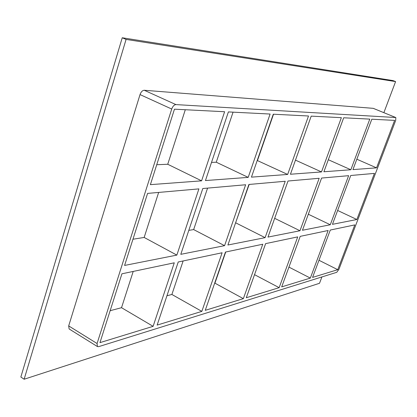 <?xml version="1.0" encoding="UTF-8"?>
<svg xmlns="http://www.w3.org/2000/svg" width="417" height="417" viewBox="0 0 417 417"><rect width="100%" height="100%" fill="white"/><g stroke="black" fill="none" stroke-linecap="round" stroke-linejoin="round"><path stroke-width="0.63" d="M350.733 175.494L374.424 173.404L356.863 219.504L332.443 224.33L350.733 175.494M321.585 178.064L348.638 175.677L330.28 224.758L302.45 230.262L321.585 178.064M288.006 181.025L319.182 178.278L299.974 230.752L267.964 237.085L288.006 181.025M248.902 184.47L285.223 181.27L265.108 237.648L227.906 245.008L248.902 184.47M147.587 193.405L198.909 188.88L176.844 255.105L124.594 265.436L147.587 193.405M202.787 188.536L245.639 184.757L224.57 245.665L180.796 254.323L202.787 188.536M376.541 167.848L352.938 169.599L371.808 119.22L394.628 120.377L376.541 167.848L356.832 159.211M185.299 109.734L167.733 164.262L201.583 180.842L150.381 184.648L174.462 109.181L224.612 111.735L201.583 180.842M167.733 164.262L156.735 164.725M350.848 169.755L323.9 171.757L343.686 117.787L369.79 119.116L350.848 169.755L328.309 159.721M321.502 171.934L290.43 174.243L311.202 116.135L341.361 117.672L321.502 171.934L295.476 160.133M287.657 174.452L251.446 177.142L273.271 114.206L308.507 115.999L287.657 174.452L257.221 160.482M248.193 177.381L205.451 180.556L228.391 111.923L270.101 114.044L248.193 177.381L216.267 162.213L211.518 162.411M233.056 112.163L216.267 162.213M273.526 114.222L257.482 160.472M373.429 108.43L395.827 117.547L395.691 120.435L338.927 269.319L336.748 272.306L98.683 346.642L97.432 346.569L97.072 343.525L68.685 325.912L69.133 328.961L97.432 346.569M395.717 117.521L175.922 104.599L144.261 90.265C142.463 90.406 141.05 91.844 140.029 94.581L68.685 325.912M140.029 94.581L171.721 109.04C172.779 106.262 174.176 104.776 175.922 104.599M171.721 109.04L97.072 343.525M354.81 224.899L337.749 269.684L312.562 277.409L330.3 230.048L354.81 224.899M281.689 286.88L300.209 236.366L328.132 230.502L310.337 278.092L281.689 286.88M246.28 297.748L265.629 243.627L297.733 236.887L279.15 287.662L246.28 297.748M205.247 310.337L225.461 252.061L262.762 244.226L243.351 298.645L205.247 310.337M157.141 325.093L178.236 261.98L222.115 252.765L201.833 311.384L157.141 325.093M153.112 326.334L99.96 342.638L121.926 273.802L174.275 262.809L153.112 326.334L121.524 307.699L133.205 271.436M158.658 192.425L144.157 237.45L132.96 239.228M176.844 255.105L144.157 237.45M207.572 188.114L193.66 229.585L188.807 230.356M224.57 245.665L193.66 229.585M183.136 260.948L171.887 294.47L201.833 311.384M249.163 184.45L235.563 222.933M265.108 237.648L235.829 222.892M225.727 252.004L214.922 283.164L243.351 298.645M299.974 230.752L274.667 218.336M279.15 287.662L254.532 274.667M310.337 278.092L288.939 267.104M214.646 283.237L214.922 283.164M166.946 295.768L171.887 294.47M110.156 310.686L121.524 307.699M308.325 214.229L330.28 224.758M337.634 210.465L356.863 219.504M318.979 260.271L337.749 269.684M383.869 112.668L395.592 81.586L126.085 39.412L24.134 379.235L319.516 283.279L321.908 276.94M373.205 108.337L144.261 90.265M395.592 81.586L393.007 80.58L122.238 37.765L20.85 377.025L24.134 379.235M122.238 37.765L126.085 39.412M373.324 108.368L395.827 117.547"/></g></svg>
